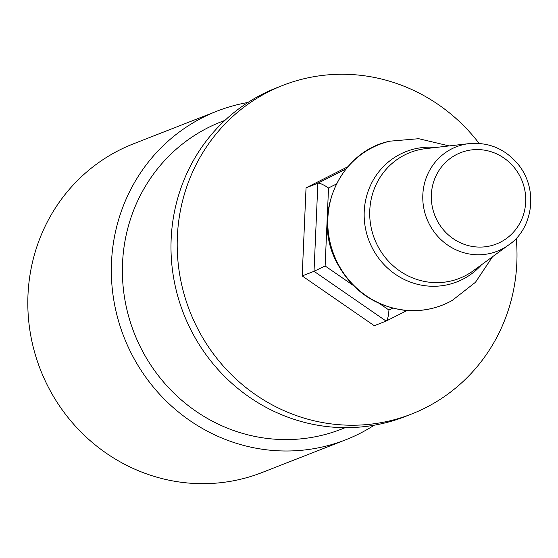 <?xml version="1.0" encoding="UTF-8"?>
<svg xmlns="http://www.w3.org/2000/svg" width="558" height="558" viewBox="0 0 558 558"><rect width="100%" height="100%" fill="white"/><g stroke="black" fill="none" stroke-linecap="round" stroke-linejoin="round"><path stroke-width="0.84" d="M481.596 264.722A69.938 66.925 -111.4 0 1 371.726 246.901A69.938 66.925 -111.4 0 1 375.081 177.032A69.938 66.925 -111.4 0 1 435.728 147.479M392.699 308.149L388.94 310.046C388.542 316.093 387.622 319.762 386.178 321.052L374.279 325.712L302.192 275.938L306.042 187.837L317.879 183.205L314.028 271.307L386.115 321.08M353.13 285.312L325.126 265.978L314.028 271.307L302.192 275.938M325.126 265.978L328.529 187.976C323.375 184.572 319.825 182.982 317.879 183.205L345.925 169.046M306.042 187.837L347.864 166.723M516.234 238.273A176.481 168.879 -111.4 0 1 411.399 414.099L405.199 416.526A176.481 168.879 -111.4 0 1 185.584 318.506A176.481 168.879 -111.4 0 1 267.463 91.721A176.481 168.879 -111.4 0 1 276.601 87.822L282.801 85.395A176.481 168.879 -111.4 0 1 479.12 143.399M411.399 414.099A176.481 168.879 -111.4 0 1 191.792 316.079A176.481 168.879 -111.4 0 1 273.664 89.294A176.481 168.879 -111.4 0 1 282.801 85.395M345.242 427.665L341.356 429.179A165.015 157.9 -111.4 0 1 136.026 337.534A165.015 157.9 -111.4 0 1 212.577 125.494A165.015 157.9 -111.4 0 1 221.121 121.839L225 120.326M374.202 425.21A176.481 168.879 -111.4 0 1 345.541 439.864A176.481 168.879 -111.4 0 1 125.927 341.852A176.481 168.879 -111.4 0 1 207.806 115.06A176.481 168.879 -111.4 0 1 216.943 111.161A176.481 168.879 -111.4 0 1 247.933 102.47M345.541 439.864L262.016 472.542A176.481 168.879 -111.4 0 1 42.408 374.523A176.481 168.879 -111.4 0 1 124.281 147.737A176.481 168.879 -111.4 0 1 133.418 143.838L216.943 111.161M436.621 219.482A49.034 46.921 -111.4 0 1 480.647 149.704A49.034 46.921 -111.4 0 1 518.305 225.802A49.034 46.921 -111.4 0 1 436.621 219.482M337.109 262.03A86.295 82.577 -111.4 0 1 389.826 141.181C339.369 151.358 311.427 215.311 336.634 262.176C351.24 289.728 373.56 305.728 403.587 310.164C420.858 312.048 437.047 308.825 452.154 300.497A86.295 82.577 -111.4 0 1 337.109 262.03M473.372 270.714A67.581 64.672 -111.4 0 1 377.027 244.599A67.581 64.672 -111.4 0 1 425.621 148.651L469.152 143.608A56.079 53.659 68.6 0 0 428.837 223.214A56.079 53.659 68.6 0 0 508.777 244.885L473.372 270.714M386.241 321.017L407.089 310.492L386.178 321.052M388.94 310.046L379.656 303.636M328.529 187.976L336.321 184.042M449.176 145.924L418.73 138.705L389.826 141.181M492.533 256.736L475.486 282.264L452.154 300.497M508.777 244.885C531.565 229.882 539.286 191.764 519.128 165.538C506.043 149.272 489.38 141.955 469.152 143.608"/></g></svg>
